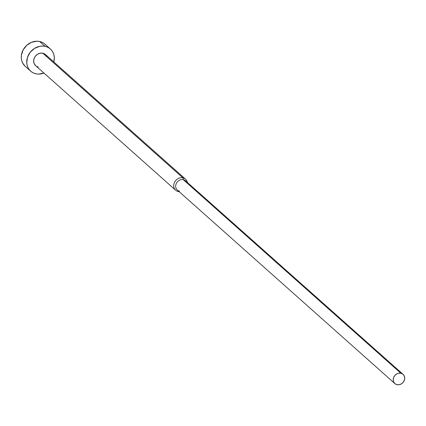 <?xml version="1.0" encoding="UTF-8"?>
<svg xmlns="http://www.w3.org/2000/svg" width="426" height="426" viewBox="0 0 426 426"><rect width="100%" height="100%" fill="white"/><g stroke="black" fill="none" stroke-linecap="round" stroke-linejoin="round"><path stroke-width="0.64" d="M50.39 48.99A14.835 12.913 -48.3 0 1 53.814 61.967L54.304 57.34L53.878 54.714L52.941 52.286L51.53 50.161L49.693 48.42L47.51 47.126L45.049 46.328A14.835 12.913 -48.3 0 1 50.39 48.99L44.932 44.134A14.835 12.913 131.7 0 0 39.591 41.471A14.835 12.913 131.7 0 0 23.419 49.405A14.835 12.913 131.7 0 0 25.209 66.307L30.667 71.163A14.835 12.913 -48.3 0 1 28.877 54.262A14.835 12.913 -48.3 0 1 45.049 46.328L39.591 41.471L45.049 46.328L42.419 46.056L39.719 46.328L34.511 48.42L30.219 52.286L27.498 57.34L26.758 62.814L27.179 65.439L28.116 67.867L29.532 69.992L31.364 71.733L33.553 73.027L36.008 73.826A14.835 12.913 -48.3 0 1 30.667 71.163M179.532 191.146A6.182 5.378 -48.3 0 1 175.986 184.277A6.182 5.378 -48.3 0 1 183.297 179.687L182.887 177.839A7.418 6.454 -48.3 0 1 185.56 179.17L45.46 54.533A7.418 6.454 131.7 0 0 42.792 53.202A7.418 6.454 131.7 0 0 34.703 57.169A7.418 6.454 131.7 0 0 35.598 65.62L175.698 190.257A7.418 6.454 -48.3 0 1 174.804 181.806A7.418 6.454 -48.3 0 1 182.887 177.839L42.792 53.202L182.887 177.839A7.418 6.454 131.7 0 0 174.112 183.345A7.418 6.454 131.7 0 0 178.366 191.588A7.418 6.454 -48.3 0 1 175.698 190.257M178.366 191.588L178.851 191.407L178.366 191.588A7.418 6.454 131.7 0 0 179.186 191.705A7.418 6.454 -48.3 0 1 178.366 191.588M403.071 374.337A6.182 5.378 -48.3 0 1 403.816 381.382A6.182 5.378 -48.3 0 1 397.08 384.689L399.3 384.689L401.468 383.815L403.257 382.202L404.391 380.098L404.7 377.819L404.136 375.711L402.778 374.103L400.845 373.229A6.182 5.378 -48.3 0 1 403.071 374.337L185.523 180.8A6.182 5.378 131.7 0 0 183.297 179.687A6.182 5.378 131.7 0 0 176.561 182.994A6.182 5.378 131.7 0 0 177.307 190.033L394.854 383.576A6.182 5.378 -48.3 0 1 394.109 376.536A6.182 5.378 -48.3 0 1 400.845 373.229L183.297 179.687L400.845 373.229L398.624 373.229L396.452 374.103L394.662 375.711L393.528 377.819L393.225 380.098L393.789 382.202L395.142 383.815L397.08 384.689A6.182 5.378 -48.3 0 1 394.854 383.576M185.56 179.17A7.418 6.454 -48.3 0 1 187.403 182.466A7.418 6.454 131.7 0 0 182.887 177.839L183.297 179.687A6.182 5.378 -48.3 0 1 186.886 182.876M43.953 73.054A14.835 12.913 -48.3 0 1 36.008 73.826L38.638 74.097L44.011 73.027M38.271 66.951L37.041 66.552M35.949 65.902L34.325 63.969L33.643 61.445L34.011 58.708L35.374 56.184L37.52 54.246L40.124 53.202L42.792 53.202L45.113 54.246M46.029 55.119L46.738 56.184M25.251 66.344L22.658 63.011L21.721 60.583L21.3 57.957L21.407 55.22L23.169 49.853L26.747 45.305L31.588 42.27L36.961 41.2L39.591 41.471L42.046 42.27L44.235 43.564L46.072 45.305"/></g></svg>
